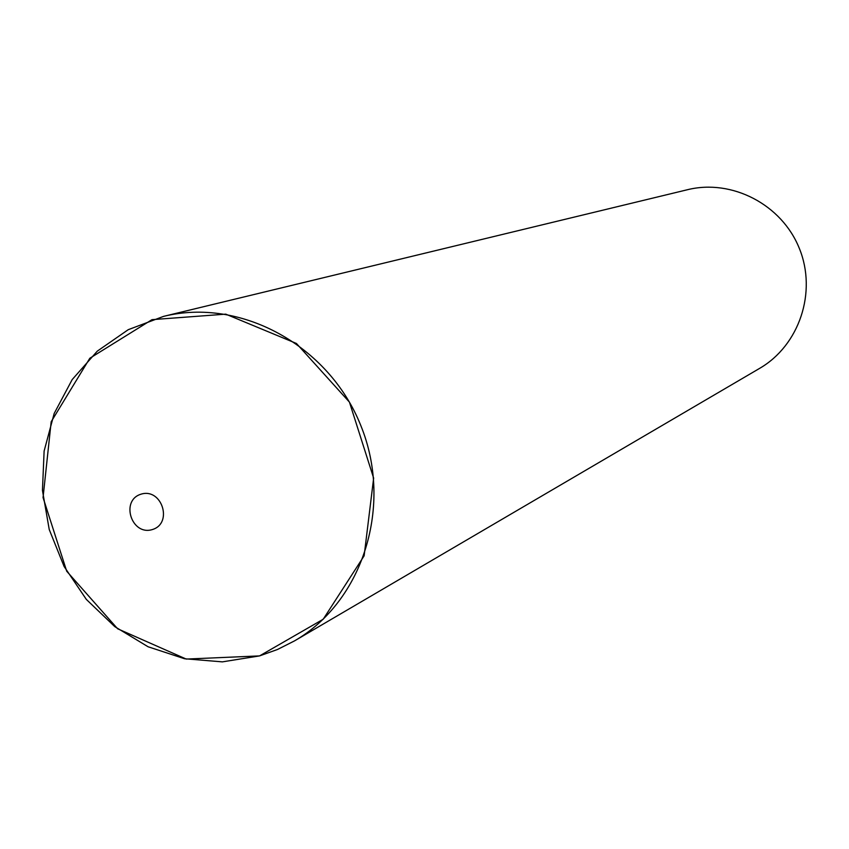 <?xml version="1.0" encoding="UTF-8"?>
<svg xmlns="http://www.w3.org/2000/svg" width="849" height="849" viewBox="0 0 849 849"><rect width="100%" height="100%" fill="white"/><g stroke="black" fill="none" stroke-linecap="round" stroke-linejoin="round"><path stroke-width="1.27" d="M259.561 655.906L277.474 649.496L294.497 640.899C363.16 601.304 393.427 505.42 360.772 425.466C328.786 345.246 240.437 297.224 163.528 316.39L128.252 329.677L97.285 351.146L72.186 379.588L54.177 413.484L44.116 451.063L42.45 490.414L49.231 529.532L64.11 566.485L86.322 599.394L114.774 626.626L148.066 646.758L184.541 658.739L222.353 661.87L259.561 655.906L323.193 619.25L364.136 555.808L373.645 478.125L349.427 402.108L296.439 343.474L225.77 314.151L151.992 319.659L89.835 358.236L51.184 421.73L43.055 497.567L66.71 571.228L117.608 628.759L186.239 659.068L259.561 655.906M294.497 640.899L759.611 368.381C799.323 345.405 817.216 292.152 799.355 248.449C781.876 204.598 732.04 178.683 687.499 189.709L163.528 316.39M152.342 529.564C173.323 523.387 161.841 487.528 141.008 494.182C120.112 500.443 131.542 536.101 152.342 529.564"/></g></svg>
